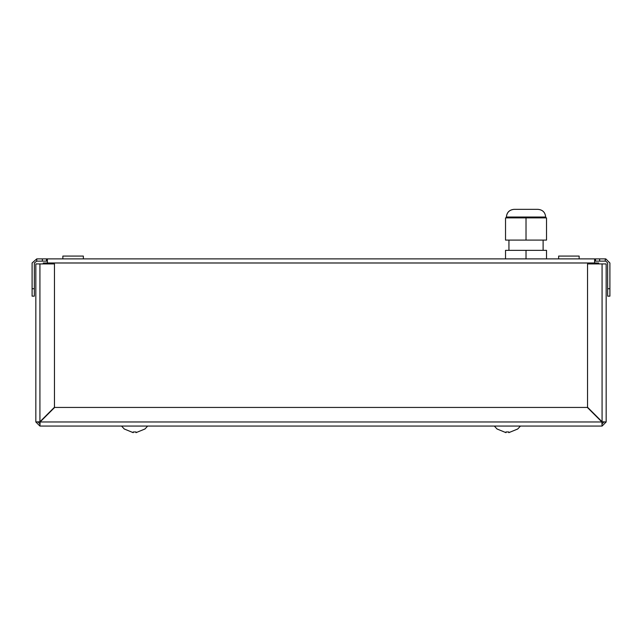 <?xml version="1.0" encoding="UTF-8"?>
<svg xmlns="http://www.w3.org/2000/svg" width="642" height="642" viewBox="0 0 642 642"><rect width="100%" height="100%" fill="white"/><g stroke="black" fill="none" stroke-linecap="round" stroke-linejoin="round"><path stroke-width="0.96" d="M526.023 258.887L526.023 250.34L505.527 250.34L505.527 258.887M526.023 250.34L546.527 250.34L546.527 258.887M506.377 217.879L506.377 217.028C506.867 212.39 509.427 209.83 514.065 209.34L537.988 209.34C542.659 209.798 545.218 212.358 545.676 217.028L506.377 217.028C506.835 212.358 509.395 209.798 514.065 209.34M526.023 240.092L546.527 240.092L546.527 217.879L526.023 217.879L526.023 240.092L505.527 240.092L505.527 217.879L526.023 217.879M508.937 240.092L508.937 250.34M497.205 429.057L505.992 432.66L505.992 431.962L505.992 432.66L505.992 431.962L508.785 431.962L508.785 432.66L517.572 429.057M124.428 429.057L133.215 432.66L133.215 431.962L133.215 432.66L133.215 431.962L136.008 431.962L136.008 432.66L144.795 429.057M494.34 426.071L520.437 426.071L494.34 426.071L497.109 429.057M121.563 426.071L147.66 426.071L121.563 426.071L124.331 429.057M558.644 258.887L558.644 256.086L579.148 256.086L579.148 258.887M62.852 258.887L62.852 256.086L83.356 256.086L83.356 258.887M598.713 263.918L598.713 262.987L594.612 262.987L594.612 258.887L47.388 258.887L47.388 262.987L594.612 262.987L594.612 263.918M43.287 263.918L43.287 262.987L47.388 262.987L47.388 263.918M47.388 261.125L46.449 261.125L46.449 258.887L36.763 258.887L36.763 261.125L34.339 262.987L34.339 296.163L32.1 296.163L32.1 288.707L34.339 288.707M46.449 261.125L36.763 261.125M32.1 288.707L32.1 262.987L36.763 258.887M47.388 258.887L46.449 258.887M607.661 296.163L609.9 296.163L609.9 288.707L607.661 288.707L607.661 296.163M609.9 288.707L609.9 262.987L605.799 258.887L599.652 258.887L599.652 261.125L605.799 261.125L607.661 262.987L607.661 288.707M599.652 261.125L594.612 261.125M595.551 261.125L595.551 258.887L594.612 258.887M599.652 258.887L595.551 258.887M605.237 261.125L605.237 258.887M40.117 421.971L54.65 407.437L587.35 407.437L601.883 421.971L602.076 423.84L603.937 421.971L606.168 421.971L602.076 426.071L601.883 421.971L40.117 421.971L39.924 426.071L40.117 421.971M39.924 263.918L39.924 421.786L54.466 407.253L54.466 263.918L35.832 263.918L35.832 421.971L39.924 421.786L35.832 421.971L35.832 263.918M39.924 426.071L35.832 421.971L38.063 421.971L39.924 423.84L39.924 426.071L602.076 426.071M602.076 263.918L602.076 421.786L603.937 421.971L606.168 421.971L602.076 421.786L587.534 407.253L587.534 263.918L606.168 263.918L606.168 421.971L606.168 263.918M42.348 258.887L42.348 261.125M545.676 217.028L545.676 217.879M543.108 240.092L543.108 250.34M520.437 426.071L517.669 429.057M147.66 426.071L144.891 429.057"/></g></svg>
